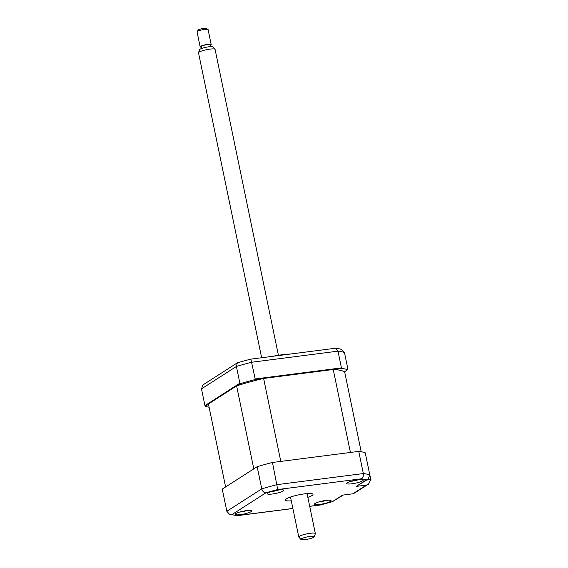 <?xml version="1.0" encoding="UTF-8"?>
<svg xmlns="http://www.w3.org/2000/svg" width="568" height="568" viewBox="0 0 568 568"><rect width="100%" height="100%" fill="white"/><g stroke="black" fill="none" stroke-linecap="round" stroke-linejoin="round"><path stroke-width="0.85" d="M274.195 356.122A31.013 5.318 -11.7 0 1 282.601 354.801A31.013 5.318 -11.7 0 1 290.085 354.077M344.485 371.877L347.943 369.314L344.478 352.579L341.546 349.469A74.003 12.681 168.3 0 0 340.551 349.135A74.003 12.681 168.3 0 0 335.802 348.205L250.879 359.118A74.003 12.681 168.3 0 0 237.325 362.86L202.954 384.919L201.491 388.881L204.956 405.609L239.874 383.201L236.409 366.466L237.325 362.86M239.874 383.201L240.754 383.514A76.126 13.043 168.3 0 1 254.45 379.729L255.174 378.97L250.879 359.118M299.734 373.652A74.003 12.681 168.3 0 0 302.495 372.885M308.019 372.175L308.474 372.679M255.174 378.97L341.453 367.879L337.988 351.152L335.802 348.205M208.484 404.224L205.325 406.255L204.956 405.609M237.445 385.636L240.754 383.514M205.325 406.255A76.126 13.043 168.3 0 0 209.109 407.228M347.801 369.754A76.126 13.043 168.3 0 0 341.993 368.476L341.453 367.879M254.45 379.729L262.629 378.678M333.814 369.527L341.993 368.476M278.661 490.006A8.456 1.448 168.3 0 0 267.265 493.72A8.456 1.448 168.3 0 0 272.441 493.997A8.456 1.448 168.3 0 0 283.83 490.29A8.456 1.448 168.3 0 0 278.661 490.006M246.526 510.625A8.456 1.448 168.3 0 0 235.138 514.338A8.456 1.448 168.3 0 0 240.307 514.622A8.456 1.448 168.3 0 0 251.702 510.909A8.456 1.448 168.3 0 0 246.526 510.625M325.911 500.429A8.456 1.448 168.3 0 0 314.523 504.135A8.456 1.448 168.3 0 0 319.692 504.42A8.456 1.448 168.3 0 0 331.087 500.706A8.456 1.448 168.3 0 0 325.911 500.429M358.046 479.804A8.456 1.448 168.3 0 0 346.65 483.517A8.456 1.448 168.3 0 0 351.826 483.794A8.456 1.448 168.3 0 0 363.215 480.088A8.456 1.448 168.3 0 0 358.046 479.804M307.849 497.39A14.101 2.414 168.3 0 0 312.982 494.352A14.101 2.414 168.3 0 0 304.356 493.89A14.101 2.414 168.3 0 0 285.37 500.074A14.101 2.414 168.3 0 0 291.285 500.82M352.82 493.805L342.582 495.118L352.82 493.805L366.403 485.086L356.157 486.407L366.275 479.91A71.895 12.319 168.3 0 0 361.262 478.81L277.716 489.545L272.47 462.473A76.126 13.043 -11.7 0 0 257.169 466.704L222.244 489.112L226.838 511.285L229.486 514.296L232.078 514.516A71.895 12.319 168.3 0 0 237.09 515.616L292.868 508.452M361.262 478.81C362.966 477.922 363.662 476.169 363.342 473.556A76.126 13.043 -11.7 0 1 369.825 474.983L367.936 479.25L356.157 486.407M366.275 479.91L367.936 479.25M366.403 485.086L368.447 484.177L370.954 479.52L369.811 474.919M353.232 493.826L368.447 484.177M343.214 495.111L332.457 501.615L342.582 495.118M333.068 501.516L320.636 504.881A71.895 12.319 168.3 0 0 332.457 501.615M229.486 514.296L237.09 515.616M257.169 466.704L261.756 488.87C262.522 491.391 263.9 492.704 265.888 492.811L232.078 514.516M272.47 462.473L358.749 451.382L363.342 473.556L277.063 484.639A76.126 13.043 -11.7 0 0 261.756 488.87L226.838 511.285M358.749 451.382A76.126 13.043 -11.7 0 1 365.231 452.817L369.825 474.983M225.617 486.954L208.435 403.99L236.615 385.906L253.797 468.863L225.617 486.954M361.191 451.737L344.684 372.019A70.766 12.127 168.3 0 0 333.238 369.491L350.421 452.455L280.798 461.401L263.616 378.444A70.766 12.127 168.3 0 0 236.615 385.906M333.238 369.491L263.616 378.444M278.419 489.943L276.453 490.724A19.262 0.646 62.4 0 1 276.446 490.724A19.262 0.646 62.4 0 1 276.375 490.688L274.401 491.107A19.262 1.171 -86.1 0 1 274.308 491.171A19.262 1.171 -86.1 0 1 274.301 491.171L272.129 491.256M357.755 479.846A19.262 18.602 -76.2 0 1 357.457 479.946L355 480.727A19.262 5.346 64.4 0 1 354.531 480.762L353.672 480.954M351.351 481.188A19.738 19.738 0 0 0 352.792 481.089A19.262 3.529 -83.2 0 0 352.891 481.068L352.174 480.968M286.414 374.951A23.962 4.104 -11.7 0 1 283.808 375.739M264.645 377.748L264.759 378.295A16.919 2.897 -11.7 0 1 259.668 378.387M323.391 500.827L323.575 501.175A19.262 1.427 62.8 0 1 323.433 501.161L321.46 501.558A19.262 0.398 -85.7 0 1 321.424 501.615A19.262 0.398 -85.7 0 1 321.417 501.615L320.068 501.643M325.634 500.394L323.575 501.175A19.262 1.427 62.8 0 1 323.568 501.182A19.738 19.738 0 0 0 325.847 500.436M245.497 510.966L243.629 511.456A19.262 6.283 -88.1 0 1 243.104 511.626L240.47 511.931A19.262 18.339 56.3 0 1 239.994 511.967M245.61 510.76L245.142 511.094A19.262 4.459 59.1 0 0 245.291 511.058A19.738 19.738 0 0 0 246.462 510.639M243.132 511.2L243.104 511.626A19.738 19.738 0 0 1 239.838 512.009M303.184 538.01A6.83 1.171 168.3 0 0 300.997 539.508A6.83 1.171 168.3 0 0 305.3 539.6A6.83 1.171 168.3 0 0 312.066 538.017A6.83 1.171 168.3 0 0 314.303 536.753A6.83 1.171 168.3 0 0 310.568 536.348A6.83 1.171 168.3 0 0 303.184 538.01M300.997 539.508L298.853 537.143A8.456 1.448 -11.7 0 1 298.782 537.009A8.456 1.448 -11.7 0 1 301.565 535.29A8.456 1.448 -11.7 0 1 310.327 533.281A8.456 1.448 -11.7 0 1 315.346 533.579A8.456 1.448 -11.7 0 1 315.332 533.728L314.303 536.753M278.412 355.234L215.08 49.416A8.456 1.448 168.3 0 0 215.009 49.281A8.456 1.448 168.3 0 0 209.677 49.16A8.456 1.448 168.3 0 0 201.299 51.127A8.456 1.448 168.3 0 0 198.523 52.689A8.456 1.448 168.3 0 0 198.516 52.845L261.649 357.733M198.523 52.689L199.553 49.672A6.83 1.171 -11.7 0 1 201.796 48.408A6.83 1.171 -11.7 0 1 208.555 46.825A6.83 1.171 -11.7 0 1 212.865 46.917L215.009 49.281M201.64 48.465L201.249 46.604A4.508 0.774 -11.7 0 1 202.74 45.688A4.508 0.774 -11.7 0 1 207.412 44.616A4.508 0.774 -11.7 0 1 210.089 44.773L210.472 46.633M211.189 44.545L208.094 29.586A5.637 0.966 168.3 0 0 207.973 29.437A5.637 0.966 168.3 0 0 198.906 30.729A5.637 0.966 168.3 0 0 197.103 31.687A5.637 0.966 168.3 0 0 197.046 31.872L200.149 46.832A5.637 0.966 -11.7 0 1 202.002 45.688A5.637 0.966 -11.7 0 1 207.845 44.347A5.637 0.966 -11.7 0 1 211.189 44.545A5.637 0.966 -11.7 0 1 210.203 45.341M201.37 47.172A5.637 0.966 -11.7 0 1 200.149 46.832M197.103 31.687L198.182 30.09A4.232 0.724 -11.7 0 1 199.538 29.366A4.232 0.724 -11.7 0 1 206.34 28.4L207.973 29.437M314.338 371.926L315.425 371.224M344.478 352.579A76.126 13.043 168.3 0 0 337.988 351.152L251.709 362.242A76.126 13.043 168.3 0 0 236.409 366.466L201.491 388.881M277.716 489.545A71.895 12.319 168.3 0 0 265.888 492.811M309.695 506.287L320.636 504.881M366.658 480.066L370.954 479.52M276.275 490.383L276.453 490.724A19.738 19.738 0 0 0 278.59 490.014M274.33 490.787L274.301 491.171A19.738 19.738 0 0 1 271.966 491.391M354.808 480.35L355 480.727A19.738 19.738 0 0 0 357.975 479.818M321.452 501.232L321.417 501.615A19.738 19.738 0 0 1 319.223 501.807M271.397 356.477L282.211 354.695L291.519 353.892M255.856 379.545L255.721 378.899M299.762 373.794L299.656 373.254M335.241 369.342L335.106 368.696M341.829 349.568L340.551 349.135M328.212 370.144L328.098 369.598M292.754 374.695L292.641 374.156M320.586 504.966L309.709 506.358M292.882 508.523L236.522 515.765M283.83 375.846L283.716 375.299M290.504 497.035L298.782 537.009M307.068 493.606L315.346 533.579"/></g></svg>
